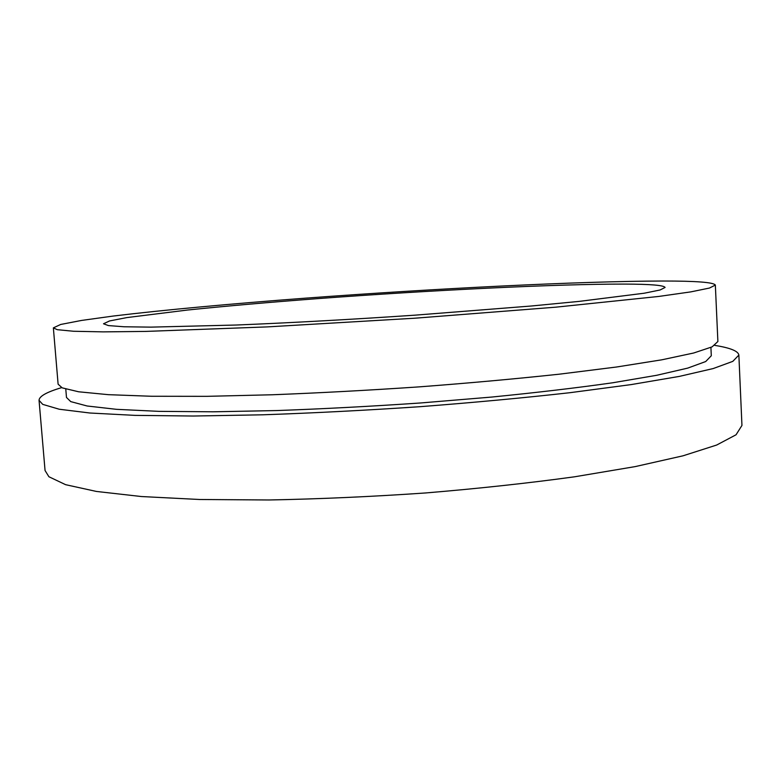 <?xml version="1.0" encoding="UTF-8"?>
<svg xmlns="http://www.w3.org/2000/svg" width="781" height="781" viewBox="0 0 781 781"><rect width="100%" height="100%" fill="white"/><g stroke="black" fill="none" stroke-linecap="round" stroke-linejoin="round"><path stroke-width="1.17" d="M662.952 281.023C696.193 280.994 713.658 282.331 715.347 285.065L709.46 288.052L690.824 291.879L658.725 296.448L555.769 307.177L415.15 318.189L267.356 326.897L146.242 331.398L103.199 331.876L73.57 331.261L57.286 329.689L53.362 327.874L60.684 324.466L81.488 320.444L113.216 316.051C163.288 309.989 232.074 303.702 305.83 298.137C434.861 288.54 579.395 281.209 662.952 281.023M715.347 285.065L717.885 341.512L712.126 346.852L693.665 353.012L661.79 359.816L616.648 366.992L559.421 374.167C515.987 378.824 469.332 383.061 419.475 386.849C369.013 390.266 319.927 392.911 272.218 394.766L206.721 396.338L151.358 396.26L108.315 394.669L78.598 391.779L62.187 387.854L58.106 384.184L53.362 327.874M710.915 347.408L711.296 355.755L705.692 361.544L687.68 368.124L656.606 375.31L612.616 382.788C577.237 387.815 536.947 392.57 491.776 397.051L420.637 402.967C371.492 406.335 323.637 408.853 277.07 410.552L213.057 411.802L158.816 411.353L116.506 409.332L87.14 405.993L70.739 401.61L66.483 397.461L65.78 389.133M714.791 345.387C730.215 347.848 738.24 351.079 738.865 355.082L732.793 361.369L713.209 368.554L679.285 376.413L631.097 384.603L569.896 392.706C523.377 397.92 473.432 402.586 420.051 406.686C366.074 410.328 313.669 413.032 262.855 414.799L193.337 416.029L134.947 415.375L89.922 413.012L59.239 409.234L42.711 404.363L39.05 400.331C39.157 396.289 46.704 392.052 61.679 387.62M738.865 355.082L741.95 425.44L736.044 434.783L716.675 445.033L683.053 455.801L635.217 466.599L574.435 476.82C528.22 483.166 478.568 488.545 425.489 492.967C371.785 496.667 319.624 499 269.015 499.977L199.721 499.498L141.429 496.54L96.405 491.444L65.604 484.679L48.891 476.732L45.054 470.504L39.05 400.331M108.422 325.579L103.512 323.773L109.555 320.942L126.893 317.584L187.87 309.989C226.871 305.996 270.665 302.169 319.253 298.508C431.337 290.2 556.804 283.962 624.878 284.089C650.573 284.167 663.977 285.29 665.08 287.457L660.072 289.985L644.286 293.207L579.414 301.359L531.636 305.976L415.16 315.153C352.251 319.419 289.731 322.856 236.301 325.023L150.909 327.132L124.081 326.77L108.422 325.579"/></g></svg>
